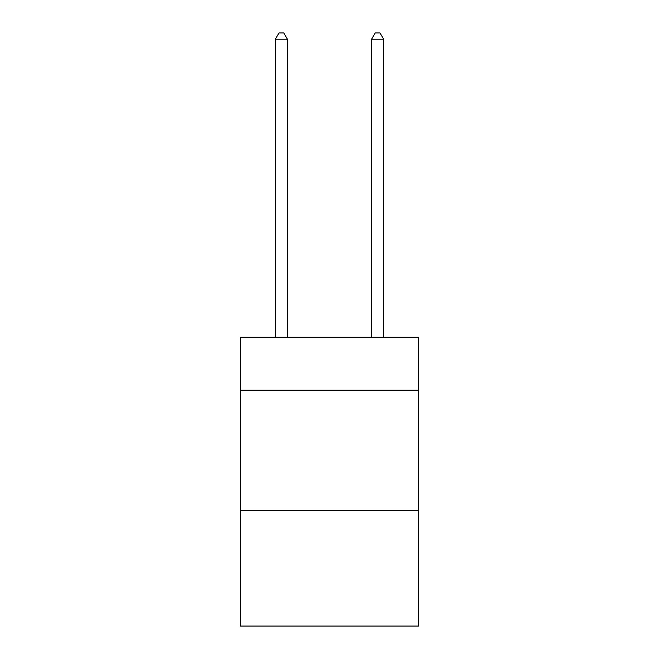 <?xml version="1.0" encoding="UTF-8"?>
<svg xmlns="http://www.w3.org/2000/svg" width="659" height="659" viewBox="0 0 659 659"><rect width="100%" height="100%" fill="white"/><g stroke="black" fill="none" stroke-linecap="round" stroke-linejoin="round"><path stroke-width="0.99" d="M418.564 390.161L418.564 337.202L240.436 337.202L240.436 390.161L418.564 390.161L418.564 626.05L240.436 626.05L240.436 390.161M418.564 510.511L240.436 510.511M287.373 337.202L287.373 39.211L275.338 39.211L275.338 337.202M275.338 39.211L278.955 32.95L283.765 32.95L287.373 39.211M383.662 337.202L383.662 39.211L371.627 39.211L371.627 337.202M371.627 39.211L375.235 32.95L380.045 32.95L383.662 39.211"/></g></svg>
